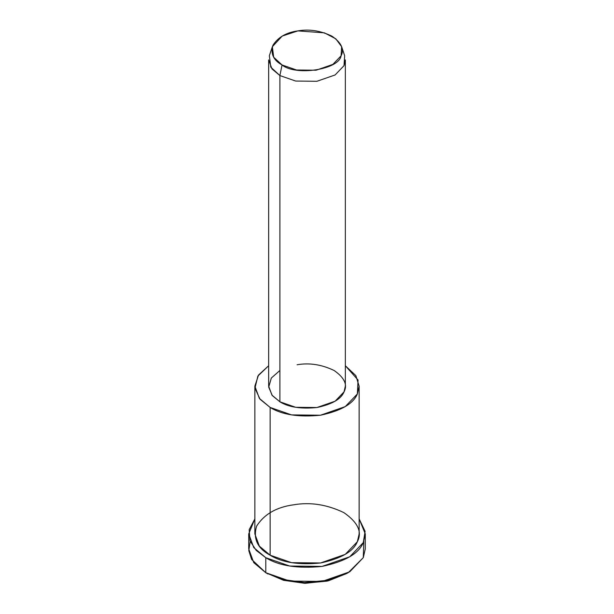 <?xml version="1.0" encoding="UTF-8"?>
<svg xmlns="http://www.w3.org/2000/svg" width="614" height="614" viewBox="0 0 614 614"><rect width="100%" height="100%" fill="white"/><g stroke="black" fill="none" stroke-linecap="round" stroke-linejoin="round"><path stroke-width="0.92" d="M347.094 573.353L328.344 580.836L305.304 583.3L283.814 580.368L265.793 572.724L283.484 580.276L304.506 583.285L327.216 581.097L348.207 572.724L328.344 580.245L304.367 582.548L282.179 579.378L265.793 572.724L251.625 559.431L248.8 550.674L250.197 541.425M363.803 541.425L363.288 557.642L348.207 572.724M272.363 46.702L269.354 55.713L270.766 67.141L279.892 75.56L282.056 64.961L273.667 57.217L272.363 46.702L282.194 36.08L297.874 30.892L324.407 32.849L335.812 38.812L341.637 46.702L341.069 55.828L332.88 64.393L316.126 70.226L296.57 70.011L282.056 64.961L279.892 75.56L295.656 81.048L316.924 81.286L335.137 74.946L344.032 65.637L344.646 55.713L341.637 46.702M282.056 64.961C295.71 76.297 339.066 69.589 341.069 55.828C344.492 49.327 341.445 42.765 331.944 36.157C320.5 30.669 309.141 28.912 297.874 30.892C286.4 32.435 278.088 37.231 272.931 45.29C270.421 53.756 273.46 60.31 282.056 64.961M279.892 75.56L271.987 68.921L268.656 59.903L268.656 386.152L271.987 395.163L279.892 401.802L295.656 407.297L316.924 407.527L335.137 401.188L344.032 391.878L345.344 386.152L345.344 59.903L344.032 65.637L335.137 74.946L316.924 81.286L295.656 81.048L279.892 75.56L279.892 401.802L279.892 75.56M254.856 386.152L254.856 533.911L259.377 546.168L270.129 555.194L270.129 407.435C282.033 414.772 298.818 417.366 320.493 415.225C341.123 410.827 353.411 403.728 357.363 393.942L358.054 380.035L345.344 365.744L355.844 375.614L359.144 386.152L357.363 393.942L345.26 406.598L320.493 415.225L291.581 414.903L270.129 407.435L259.377 398.409L254.856 386.152L258.502 375.085L268.656 365.744L257.888 376.037L254.971 388.148L260.037 399.23L270.129 407.435L270.129 555.194L291.581 562.67L320.493 562.984L345.26 554.365L357.363 541.701L359.144 533.911L359.144 386.152M297.076 364.77C309.326 362.621 321.675 364.532 334.108 370.495C344.439 377.679 347.747 384.809 344.032 391.878C341.131 399.077 332.09 404.296 316.924 407.527C300.983 409.108 288.641 407.197 279.892 401.802L272.309 395.577L268.702 387.15L271.327 378.04L279.892 370.495M248.724 533.911L248.724 548.939L253.774 562.639L265.793 572.724L265.793 557.704C279.094 565.901 297.859 568.802 322.081 566.407C345.137 561.488 358.875 553.559 363.288 542.615L365.107 531.333L359.144 518.884L365.276 533.911L363.288 542.615L349.765 556.768L322.081 566.407L289.762 566.047L265.793 557.704L253.774 547.611L248.724 533.911L254.856 518.884L249.177 529.721L249.952 540.788L256.215 550.413L265.793 557.704L265.793 572.724L289.762 581.074L322.081 581.435L349.765 571.795L363.288 557.642L365.276 548.939L365.276 533.911M270.129 555.194C257.419 548.325 252.922 538.631 256.637 526.114C264.258 514.21 276.553 507.11 293.507 504.831C310.162 501.914 326.955 504.508 343.871 512.621C357.924 522.391 362.421 532.085 357.363 541.701C353.411 551.487 341.123 558.586 320.493 562.984C298.818 565.126 282.033 562.531 270.129 555.194M267.957 573.975L265.793 572.724"/></g></svg>
